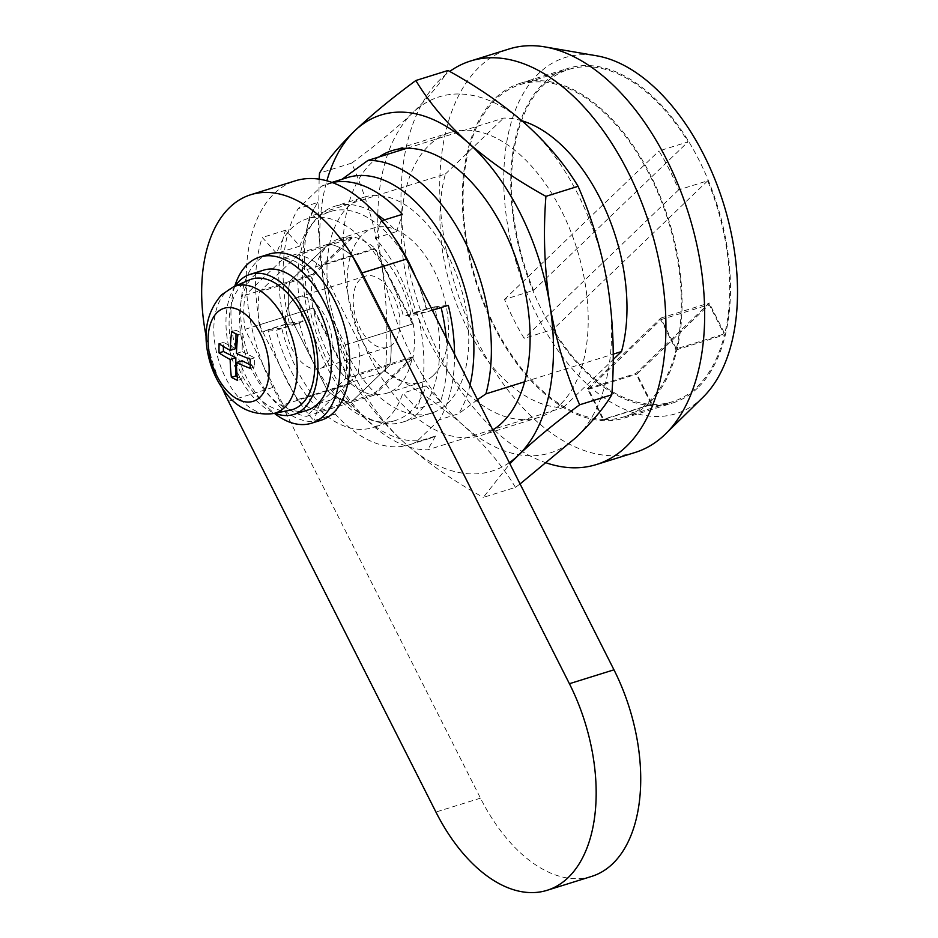 <?xml version="1.0" encoding="UTF-8"?>
<svg xmlns="http://www.w3.org/2000/svg" width="938" height="938" viewBox="0 0 938 938"><rect width="100%" height="100%" fill="white"/><g stroke="black" fill="none" stroke-linecap="round" stroke-linejoin="round"><path stroke-width="0.7" stroke-dasharray="4.69 3.52" d="M292.363 300.488A37.297 21.551 -107.3 0 0 289.924 344.258A37.297 21.551 -107.3 0 0 319.858 368.517A37.297 21.551 -107.3 0 0 325.123 365.339A37.297 21.551 -107.3 0 0 327.561 321.57A37.297 21.551 -107.3 0 0 297.639 297.311A37.297 21.551 -107.3 0 0 292.363 300.488M360.169 279.325A37.297 21.551 -107.3 0 0 357.73 323.094A37.297 21.551 -107.3 0 0 387.652 347.353A37.297 21.551 -107.3 0 0 392.928 344.176A37.297 21.551 -107.3 0 0 395.367 300.406A37.297 21.551 -107.3 0 0 365.433 276.147A37.297 21.551 -107.3 0 0 360.169 279.325M398.474 386.245A80.809 46.701 -107.3 0 0 412.286 356.909L358.046 373.84A80.809 46.701 -107.3 0 0 358.246 340.94L412.486 324.02A80.809 46.701 -107.3 0 0 374.661 249.133L320.421 266.064A80.809 46.701 -107.3 0 0 297.979 254.937L352.219 238.018A80.809 46.701 -107.3 0 0 338.911 238.838A80.809 46.701 -107.3 0 0 327.491 245.733A80.809 46.701 -107.3 0 0 313.691 275.057L259.451 291.988A80.809 46.701 -107.3 0 0 259.24 324.876L313.48 307.957A80.809 46.701 -107.3 0 0 351.304 382.845L297.065 399.764A80.809 46.701 -107.3 0 0 319.506 410.879L373.746 393.96A80.809 46.701 -107.3 0 0 387.054 393.128A80.809 46.701 -107.3 0 0 398.474 386.245M433.344 375.364A80.809 46.701 -107.3 0 0 438.621 280.532A80.809 46.701 -107.3 0 0 373.781 227.957A80.809 46.701 -107.3 0 0 362.361 234.84A80.809 46.701 -107.3 0 0 357.085 329.684A80.809 46.701 -107.3 0 0 421.924 382.247A80.809 46.701 -107.3 0 0 433.344 375.364M697.614 387.992A175.3 101.292 72.7 0 1 672.851 402.93A175.3 101.292 72.7 0 1 532.198 288.892A175.3 101.292 72.7 0 1 543.641 83.177A175.3 101.292 72.7 0 1 568.416 68.251A175.3 101.292 72.7 0 1 709.058 182.277A175.3 101.292 72.7 0 1 697.614 387.992M649.19 403.106A175.3 101.292 72.7 0 1 624.415 418.031A175.3 101.292 72.7 0 1 483.774 304.006A175.3 101.292 72.7 0 1 495.217 98.291A175.3 101.292 72.7 0 1 519.98 83.365A175.3 101.292 72.7 0 1 660.633 197.39A175.3 101.292 72.7 0 1 649.19 403.106M703.043 397.22A186.486 107.764 72.7 0 1 702.527 397.724A186.486 107.764 72.7 0 1 537.204 315.801A186.486 107.764 72.7 0 1 538.729 73.445A186.486 107.764 72.7 0 1 596.486 55.764M635.155 452.456A211.355 122.128 72.7 0 1 465.576 314.98A211.355 122.128 72.7 0 1 479.377 66.95A211.355 122.128 72.7 0 1 509.24 48.94M546.866 463.067A211.355 122.128 72.7 0 1 413.506 287.743A211.355 122.128 72.7 0 1 440.637 79.038A211.355 122.128 72.7 0 1 449.724 71.452M381.836 220.723L381.027 220.981L375.235 238.229A113.135 65.379 -107.3 0 1 413.259 313.503L434.575 306.855A113.135 65.379 72.7 0 1 418.489 412.532A113.135 65.379 72.7 0 1 402.496 422.17A113.135 65.379 72.7 0 1 341.045 396.774L335.253 414.01L313.949 420.67A136.76 79.027 -107.3 0 1 267.975 329.66L289.291 323.012A136.76 79.027 -107.3 0 1 298.214 208.599L317.583 202.549A136.76 79.027 -107.3 0 0 305.987 232.601A136.76 79.027 -107.3 0 0 363.522 416.988A136.76 79.027 -107.3 0 0 428.912 438.679A136.76 79.027 -107.3 0 0 435.525 436.029L416.155 442.079A136.76 79.027 72.7 0 1 409.531 444.718A136.76 79.027 72.7 0 1 335.253 414.01M364.155 197.109A113.135 65.379 -107.3 0 0 348.174 206.747A113.135 65.379 -107.3 0 0 340.787 339.509A113.135 65.379 -107.3 0 0 431.562 413.107A113.135 65.379 -107.3 0 0 447.543 403.469A113.135 65.379 -107.3 0 0 454.93 270.695A113.135 65.379 -107.3 0 0 364.155 197.109L335.101 206.172A113.135 65.379 72.7 0 0 319.108 215.81A113.135 65.379 72.7 0 0 303.021 321.488L281.717 328.136A113.135 65.379 -107.3 0 0 319.741 403.422L341.045 396.774M651.335 404.337L602.911 419.45A174.058 100.577 72.7 0 1 478.087 286.547A174.058 100.577 72.7 0 1 495.756 99.369A174.058 100.577 72.7 0 1 520.356 84.549A174.058 100.577 72.7 0 1 641.627 160.398A174.058 100.577 72.7 0 1 676.321 348.866L724.757 333.752L709.21 302.974L635.788 373.559L651.335 404.337A174.058 100.577 72.7 0 1 553.232 329.285L524.178 338.348A174.058 100.577 72.7 0 1 504.527 299.433L533.581 290.37A174.058 100.577 72.7 0 1 544.192 84.256A174.058 100.577 72.7 0 1 568.78 69.435A174.058 100.577 72.7 0 1 688.023 141.884L658.968 150.959A174.058 100.577 72.7 0 1 678.62 189.875L707.686 180.799A174.058 100.577 72.7 0 1 724.757 333.752M707.686 180.799L553.232 329.285M533.581 290.37L688.023 141.884M454.531 354.189A136.76 79.027 72.7 0 1 439.383 419.743L458.752 413.693A136.76 79.027 -107.3 0 0 470.055 384.932M347.435 177.575A136.76 79.027 -107.3 0 0 340.811 180.225L321.441 186.263L298.214 208.599M332.204 182.547A136.76 79.027 -107.3 0 0 328.054 183.625A136.76 79.027 -107.3 0 0 321.441 186.263M432.359 310.302L427.001 311.979A136.76 79.027 -107.3 0 0 415.675 277.261M393.608 236.798A136.76 79.027 -107.3 0 0 381.027 220.981M524.659 381.778L613.171 354.165M521.915 120.768A149.189 86.214 -107.3 0 0 503.577 118.082L406.729 148.31M477.512 399.694L458.752 413.693M342.018 179.275L340.811 180.225M492.602 429.569L427.728 449.806A149.189 86.214 72.7 0 1 370.967 423.859A149.189 86.214 72.7 0 1 308.203 222.716A149.189 86.214 72.7 0 1 309.798 216.338L445.398 174.022A149.189 86.214 -107.3 0 0 466.714 326.952A149.189 86.214 -107.3 0 0 563.328 407.491L494.326 429.029M435.525 436.029L427.728 449.806M317.583 202.549L309.798 216.338M303.021 321.488L289.291 323.012M335.101 206.172A113.135 65.379 72.7 0 1 375.88 213.829M384.369 219.938A113.135 65.379 72.7 0 1 396.54 231.569L402.343 214.333M413.259 313.503L427.001 311.979M319.741 403.422L313.949 420.67M281.717 328.136L267.975 329.66M375.235 238.229L396.54 231.569M563.328 407.491L613.147 359.606M445.398 174.022L503.577 118.082M434.575 306.855L448.305 305.331M439.383 419.743L416.155 442.079M676.321 348.866L660.786 318.088L587.364 388.672L602.911 419.45M603.755 419.485A174.058 100.577 72.7 0 0 624.051 416.847A174.058 100.577 72.7 0 0 676.052 349.968L660.774 319.706L588.466 389.223L603.755 419.485L652.18 404.372A174.058 100.577 72.7 0 0 672.476 401.734A174.058 100.577 72.7 0 0 724.488 334.854L709.198 304.592L636.89 374.11L652.18 404.372M676.052 349.968L724.488 334.854M504.527 299.433L658.968 150.959M678.62 189.875L524.178 338.348M313.48 307.957L351.304 382.845M259.24 324.876L297.065 399.764M373.746 393.96L412.286 356.909M319.506 410.879L358.046 373.84M412.486 324.02L374.661 249.133M358.246 340.94L320.421 266.064M352.219 238.018L313.691 275.057M297.979 254.937L259.451 291.988M660.786 318.088L709.21 302.974M587.364 388.672L635.788 373.559M660.774 319.706L709.198 304.592M588.466 389.223L636.89 374.11M289.936 410.269A68.38 39.513 72.7 0 1 236.669 363.229A68.38 39.513 72.7 0 1 241.91 284.953A68.38 39.513 72.7 0 1 249.274 279.981M263.648 270.144A73.352 42.386 -107.3 0 0 253.283 276.393A73.352 42.386 -107.3 0 0 248.5 362.478A73.352 42.386 -107.3 0 0 307.347 410.187M269.265 254.069A87.023 50.289 -107.3 0 0 256.965 261.479A87.023 50.289 -107.3 0 0 251.278 363.604A87.023 50.289 -107.3 0 0 321.113 420.224M591.667 876.397A149.189 86.214 72.7 0 1 480.479 798.156L272.993 387.406A149.189 86.214 72.7 0 1 295.294 180.823M242.098 360.79L241.981 379.069L237.619 380.429M222.365 388.355A149.189 86.214 72.7 0 1 206.161 336.437M374.133 395.191L350.894 402.449A82.052 47.416 72.7 0 1 327.667 390.935L289.525 315.426A82.052 47.416 72.7 0 1 289.736 281.388L328.593 244.032A82.052 47.416 72.7 0 1 351.82 255.535L389.962 331.044A82.052 47.416 72.7 0 1 389.739 365.093L350.894 402.449A82.052 47.416 72.7 0 1 327.667 390.935L289.525 315.426A82.052 47.416 72.7 0 1 289.736 281.388L328.593 244.032A82.052 47.416 72.7 0 1 351.82 255.535L389.962 331.044A82.052 47.416 72.7 0 1 389.739 365.093L350.894 402.449L306.339 416.355L345.184 378.999L412.99 357.835L374.133 395.191A82.052 47.416 72.7 0 1 350.906 383.689L312.764 308.18A82.052 47.416 72.7 0 1 312.987 274.131L351.832 236.775A82.052 47.416 72.7 0 1 375.059 248.289L413.201 323.798A82.052 47.416 72.7 0 1 412.99 357.835M234.746 286.289A87.023 50.289 -107.3 0 0 274.4 413.353M235.145 286.113A73.352 42.386 -107.3 0 0 231.475 357.026A73.352 42.386 -107.3 0 0 274.822 413.271M231.674 331.642L236.036 330.282L236.013 333.834M236.036 330.282L242.274 333.365L237.9 334.737M236.446 353.427L242.156 351.644L242.274 333.365M241.981 379.069L237.208 376.701M235.919 348.561L223.443 342.382L223.42 346.509M242.156 351.644L254.62 357.824L254.561 366.969L250.165 364.788M254.62 357.824L250.258 359.195M254.561 366.969L250.2 368.329M223.443 342.382L219.082 343.742M345.184 378.999A82.052 47.416 -107.3 0 0 345.407 344.95L307.265 269.441A82.052 47.416 -107.3 0 0 284.038 257.938L245.181 295.294A82.052 47.416 -107.3 0 0 244.97 329.332L283.112 404.841L350.906 383.689M283.112 404.841A82.052 47.416 -107.3 0 0 306.339 416.355M345.407 344.95L413.201 323.798M307.265 269.441L375.059 248.289M284.038 257.938L351.832 236.775M245.181 295.294L312.987 274.131M244.97 329.332L312.764 308.18M446.23 337.762A134.275 77.584 72.7 0 1 440.45 401.734L426.11 385.858A109.406 63.221 72.7 0 1 411.032 411.102A109.406 63.221 72.7 0 1 395.578 420.423A109.406 63.221 72.7 0 1 299.374 323.059L276.135 330.317L261.679 331.923A134.275 77.584 72.7 0 1 262.277 237.49L276.616 253.366A109.406 63.221 72.7 0 1 307.148 218.8A109.406 63.221 72.7 0 1 403.352 316.165L417.809 314.558A134.275 77.584 72.7 0 1 417.211 408.991L402.859 393.116A109.406 63.221 72.7 0 1 387.793 418.36A109.406 63.221 72.7 0 1 372.327 427.681A109.406 63.221 72.7 0 1 276.135 330.317M299.374 323.059L284.918 324.665A134.275 77.584 72.7 0 1 285.515 230.232L299.867 246.119A109.406 63.221 72.7 0 1 330.399 211.542A109.406 63.221 72.7 0 1 426.591 308.907L441.048 307.301A134.275 77.584 72.7 0 1 441.118 307.57M440.45 401.734L417.211 408.991M441.048 307.301L417.809 314.558M426.11 385.858L402.859 393.116M284.918 324.665L261.679 331.923M285.515 230.232L262.277 237.49M299.867 246.119L276.616 253.366M426.591 308.907L403.352 316.165M492.825 430.003A149.189 86.214 72.7 0 1 481.042 435.431A149.189 86.214 72.7 0 1 361.341 338.384A149.189 86.214 72.7 0 1 371.073 163.306A149.189 86.214 72.7 0 1 378.87 156.998M560.232 404.583A149.189 86.214 72.7 0 1 539.151 417.293A149.189 86.214 72.7 0 1 419.45 320.245A149.189 86.214 72.7 0 1 429.194 145.167A149.189 86.214 72.7 0 1 450.275 132.469A149.189 86.214 72.7 0 1 569.976 229.505A149.189 86.214 72.7 0 1 560.232 404.583M520.074 483.938L515.466 487.373L483.305 497.41L509.885 463.759M515.466 487.373C502.545 465.869 485.192 445.21 463.407 425.406C440.883 405.779 414.889 387.816 385.401 371.542L353.239 381.578C366.16 403.082 383.513 423.742 405.298 443.545C427.822 463.184 453.828 481.135 483.305 497.41M385.401 371.542C388.203 334.925 386.913 298.835 381.508 263.273C375.411 227.852 365.468 194.459 351.668 163.106L319.506 173.143M319.131 179.17L318.474 230.654L323.399 281.412C329.496 316.833 339.439 350.226 353.239 381.578M351.668 163.106C375.798 145.32 396.176 128.529 412.814 112.748C428.947 96.989 440.672 82.896 448.001 70.479M381.508 263.273A186.486 107.764 72.7 0 1 412.814 112.748A186.486 107.764 72.7 0 1 526.019 124.344A186.486 107.764 72.7 0 1 607.918 286.489A186.486 107.764 72.7 0 1 576.612 437.014A186.486 107.764 72.7 0 1 463.407 425.406A186.486 107.764 72.7 0 1 381.508 263.273M509.322 462.657A186.486 107.764 72.7 0 1 405.298 443.545A186.486 107.764 72.7 0 1 323.399 281.412A186.486 107.764 72.7 0 1 326.87 180.835M273.04 413.623A66.539 38.446 72.7 0 1 221.204 367.848A66.539 38.446 72.7 0 1 226.304 291.671A66.539 38.446 72.7 0 1 233.468 286.84M480.479 798.156L435.924 812.05M272.993 387.406L228.438 401.312M387.652 347.353L319.858 368.517M338.911 238.838L373.781 227.957M624.415 418.031L672.851 402.93M431.562 413.107L402.496 422.17M520.356 84.549L568.78 69.435M328.054 183.625L331.888 182.429M409.531 444.718L428.912 438.679M363.522 416.988L370.967 423.859M305.987 232.601L308.203 222.716M519.98 83.365L568.416 68.251M624.051 416.847L672.476 401.734M387.054 393.128L421.924 382.247M365.433 276.147L297.639 297.311M395.578 420.423L372.327 427.681M330.399 211.542L307.148 218.8M539.151 417.293L481.042 435.431M450.275 132.469L392.154 150.596"/><path stroke-width="1.41" d="M449.724 71.452A211.355 122.128 72.7 0 1 470.501 61.029L509.24 48.94A211.355 122.128 72.7 0 1 544.837 46.9L596.486 55.764A186.486 107.764 72.7 0 1 723.503 203.487A186.486 107.764 72.7 0 1 703.043 397.22L665.605 433.895A211.355 122.128 72.7 0 1 665.019 434.446A211.355 122.128 72.7 0 1 635.155 452.456L596.416 464.545A211.355 122.128 72.7 0 1 546.866 463.067M544.837 46.9A211.355 122.128 72.7 0 1 688.785 214.321A211.355 122.128 72.7 0 1 665.605 433.895M470.501 61.029A211.355 122.128 72.7 0 1 640.079 198.516A211.355 122.128 72.7 0 1 626.279 446.547A211.355 122.128 72.7 0 1 596.416 464.545M432.359 310.302L448.305 305.331A136.76 79.027 72.7 0 1 454.531 354.189M470.055 384.932A136.76 79.027 -107.3 0 0 442.619 237.009A136.76 79.027 -107.3 0 0 347.435 177.575L331.888 182.429M381.836 220.723L402.343 214.333A136.76 79.027 -107.3 0 0 332.204 182.547M415.675 277.261A136.76 79.027 -107.3 0 0 393.608 236.798M406.729 148.31L367.977 160.398A149.189 86.214 72.7 0 1 464.603 240.937A149.189 86.214 72.7 0 1 485.919 393.866L524.659 381.778M613.171 354.165L621.519 351.551A149.189 86.214 -107.3 0 0 521.915 120.768M485.919 393.866L477.512 399.694M367.977 160.398L342.018 179.275M494.326 429.029L492.602 429.569M375.88 213.829A113.135 65.379 72.7 0 1 384.369 219.938M613.147 359.606L621.519 351.551M249.274 279.981A68.38 39.513 72.7 0 1 305.624 321.664A68.38 39.513 72.7 0 1 301.966 403.844A68.38 39.513 72.7 0 1 289.936 410.269L273.04 413.623A66.539 38.446 72.7 0 0 284.742 407.362A66.539 38.446 72.7 0 0 288.306 327.397A66.539 38.446 72.7 0 0 233.468 286.84L249.274 279.981M260.412 333.834A48.729 28.152 72.7 0 1 260.014 397.161A48.729 28.152 72.7 0 1 216.819 375.751A48.729 28.152 72.7 0 1 217.217 312.436A48.729 28.152 72.7 0 1 260.412 333.834M274.822 413.271A73.352 42.386 -107.3 0 0 293.793 414.42A73.352 42.386 -107.3 0 0 304.158 408.171A73.352 42.386 -107.3 0 0 308.942 322.086A73.352 42.386 -107.3 0 0 250.083 274.377A73.352 42.386 -107.3 0 0 239.729 280.626A73.352 42.386 -107.3 0 0 235.145 286.113M293.793 414.42L307.347 410.187A73.352 42.386 -107.3 0 0 317.712 403.938A73.352 42.386 -107.3 0 0 322.508 317.853A73.352 42.386 -107.3 0 0 263.648 270.144L250.083 274.377M274.4 413.353A87.023 50.289 -107.3 0 0 311.428 423.237A87.023 50.289 -107.3 0 0 323.716 415.827A87.023 50.289 -107.3 0 0 329.402 313.702A87.023 50.289 -107.3 0 0 259.58 257.094A87.023 50.289 -107.3 0 0 247.28 264.504A87.023 50.289 -107.3 0 0 234.746 286.289M311.428 423.237L321.113 420.224A87.023 50.289 -107.3 0 0 333.4 412.802A87.023 50.289 -107.3 0 0 339.087 310.677A87.023 50.289 -107.3 0 0 269.265 254.069L259.58 257.094M206.161 336.437A149.189 86.214 72.7 0 1 250.739 194.729L295.294 180.823A149.189 86.214 72.7 0 1 406.482 259.076L613.968 669.814A149.189 86.214 72.7 0 1 612.737 863.687A149.189 86.214 72.7 0 1 591.667 876.397L547.112 890.303A149.189 86.214 72.7 0 1 435.924 812.05L228.438 401.312A149.189 86.214 72.7 0 1 222.365 388.355M250.739 194.729A149.189 86.214 72.7 0 1 361.927 272.97L569.413 683.72A149.189 86.214 72.7 0 1 568.182 877.593A149.189 86.214 72.7 0 1 547.112 890.303M231.381 377.334A173.987 124.308 -63.6 0 1 230.162 359.477L235.86 357.695L235.743 375.974L231.381 377.334A172.264 67.946 0.4 0 0 237.619 380.429A173.987 124.308 -63.6 0 1 236.399 362.572A173.987 68.626 0.4 0 0 250.2 368.329A172.264 123.089 116.4 0 1 250.258 359.195A173.987 68.626 0.4 0 1 236.446 353.427A173.987 124.308 -63.6 0 1 237.9 334.737A172.264 67.946 -179.6 0 1 231.674 331.642A173.987 124.308 -63.6 0 0 230.22 350.343L235.919 348.561L236.013 333.834M223.42 346.509L223.385 351.516L219.023 352.887A173.987 68.626 0.4 0 0 230.162 359.477M219.023 352.887A172.264 123.089 -63.6 0 1 219.082 343.742A173.987 68.626 0.4 0 0 230.22 350.343M236.399 362.572L242.098 360.79L250.165 364.788M237.208 376.701L235.743 375.974M235.86 357.695L223.385 351.516M441.118 307.57A134.275 77.584 72.7 0 1 446.23 337.762M378.87 156.998A149.189 86.214 72.7 0 1 392.154 150.596A149.189 86.214 72.7 0 1 511.855 247.644A149.189 86.214 72.7 0 1 502.123 422.721A149.189 86.214 72.7 0 1 492.825 430.003M415.839 80.516L448.001 70.479C477.548 86.8 503.554 104.751 526.019 124.344C547.839 144.206 565.192 164.853 578.078 186.31L545.916 196.347C516.369 180.026 490.363 162.075 467.898 142.482C446.078 122.632 428.725 101.972 415.839 80.516C391.978 98.091 371.6 114.882 354.693 130.874C338.712 146.457 326.975 160.55 319.506 173.143L319.131 179.17M578.078 186.31C591.89 217.745 601.844 251.138 607.918 286.489C613.323 322.133 614.613 358.222 611.811 394.757L579.649 404.794C565.825 373.359 555.882 339.966 549.797 304.616C544.403 268.972 543.102 232.882 545.916 196.347M611.811 394.757C604.482 407.174 592.746 421.256 576.612 437.014L520.074 483.938M509.885 463.759L518.503 455.153C535.399 439.148 555.777 422.37 579.649 404.794M326.87 180.835A186.486 107.764 72.7 0 1 354.693 130.874A186.486 107.764 72.7 0 1 467.898 142.482A186.486 107.764 72.7 0 1 549.797 304.616A186.486 107.764 72.7 0 1 518.503 455.153A186.486 107.764 72.7 0 1 509.322 462.657M406.482 259.076L361.927 272.97M613.968 669.814L569.413 683.72M233.468 286.84L221.638 294.755C205.774 312.964 202.022 335.863 210.393 363.44C213.653 373.91 218.413 383.267 224.686 391.545C236.775 408.241 252.897 415.593 273.04 413.623"/></g></svg>
